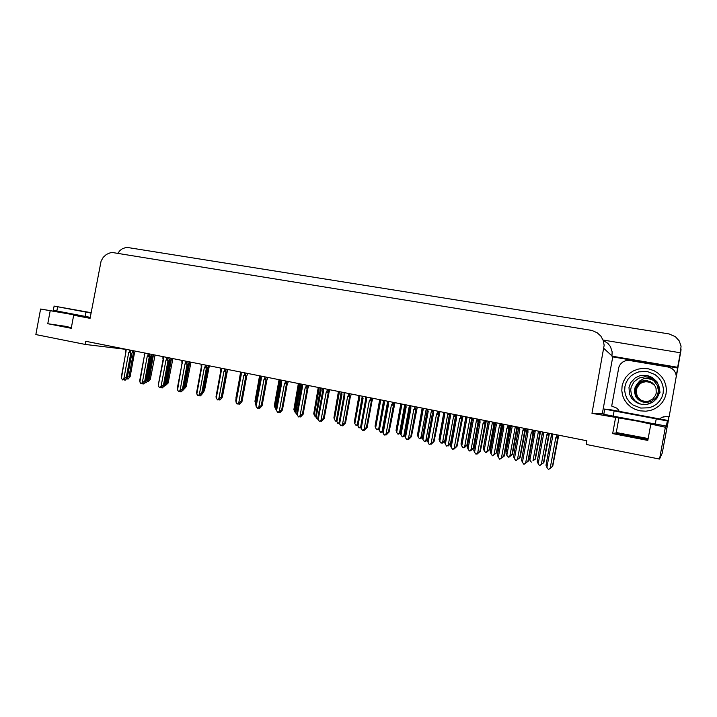 <?xml version="1.0" encoding="UTF-8"?>
<svg xmlns="http://www.w3.org/2000/svg" width="717" height="717" viewBox="0 0 717 717"><rect width="100%" height="100%" fill="white"/><g stroke="black" fill="none" stroke-linecap="round" stroke-linejoin="round"><path stroke-width="1.08" d="M90.199 317.667L40.627 308.982L35.85 334.543L85.206 344.402L125.905 349.385M85.206 344.402L85.78 341.337L586.909 440.812L586.237 444.459L659.559 459.104L665.403 427.26L637.628 421.139L591.964 413.359L604.153 345.2L603.221 340.378L600.81 336.094L597.171 332.742L591.973 330.465L112.766 252.599L110.149 252.841L106.412 254.427L103.266 257.286L101.052 261.105L90.073 318.339L73.699 315.238L90.136 318.007M618.941 417.796L616.235 432.53L648.186 438.553M648.025 439.467L615.267 432.96L612.685 433.606L615.589 417.832M681.096 349.134L676.337 376.568L681.096 349.134M603.831 414.094L602.316 413.808L612.784 356.932L611.933 356.161L612.121 351.787L610.418 346.607L607.882 343.362L603.221 340.387M117.749 253.316L120.151 250.296L122.437 248.674L125.842 247.562L128.46 247.598L669.14 333.979L675.387 336.685L679.205 340.88L681.042 346.15L680.325 353.615L680.352 352.782L603.087 340.028M73.699 315.238L71.27 328.269L47.734 323.699L68.007 326.692L65.749 326.531L71.368 327.723M667.419 425.333L664.641 440.256M148.222 379.49L149.315 378.979L153.474 354.772M155.087 355.094L150.283 379.418L148.365 381.623L147.496 381.569L147.989 380.7M153.671 355.614L153.035 355.515M135.414 351.187L134.527 352.639L130.109 376.667L128.173 378.997L127.25 378.935L128.173 378.083L127.232 378.047M132.385 352.343L133.487 352.513L133.407 350.792M133.03 351.133L133.254 351.599M127.393 377.142L129.051 376.3L133.487 352.513M133.201 350.747L131.883 353.069L127.303 377.877L125.376 380.091L124.426 380.028L125.376 379.15L124.426 379.087L122.526 379.902L121.424 378.164L126.317 349.385M129.669 350.048L129.32 351.922L130.109 351.438L130.575 351.993L130.897 350.29M129.32 351.922L128.719 352.594L130.808 352.943L130.575 351.993M128.719 352.594L123.853 378.675L126.264 377.321L130.808 352.943M125.941 351.966L125.968 351.249M121.406 376.308L121.424 378.164M635.647 414.928L652.38 417.957L635.647 414.928M614.093 410.975L613.143 416.129L666.389 426.077L667.482 425.28L668.352 420.547L665.6 420.592L604.189 409.066L610.678 409.757L660.474 419.051L660.671 418.11L663.521 416.792L669.14 416.765L676.328 376.031M668.352 420.547L660.474 419.051M613.143 416.129L603.275 414.157M611.664 406.091L612.336 406.189L611.664 406.091L618.896 367.122L620.33 364.299L622.661 362.085L625.618 360.741L628.872 360.409L668.154 367.032L671.856 368.484L674.177 370.537L675.719 373.163L676.337 376.12L669.095 416.765M660.572 419.078L660.751 418.11L662.383 417.222L666.98 416.416M612.031 406.136L616.835 408.188L618.825 410.303L618.646 411.226M166.541 382.968L167.169 382.699L171.462 358.858M172.922 358.634L168.128 383.012L165.681 385.316M191.009 362.228L186.178 386.759L184.35 388.919M185.103 386.517L189.575 363.268M209.337 365.867L204.506 390.442L203.628 391.814M227.316 371.325L222.808 394.843M153.438 354.763L152.56 356.232L148.105 380.404L146.116 382.761L145.219 382.708L145.685 381.82M150.848 355.999L151.547 356.107L151.35 355.067M145.91 380.61L147.084 380.055L151.547 356.107M171.704 358.392L170.843 359.871L166.362 384.151L163.835 386.544M164.677 384.169L165.358 383.873L169.857 359.755M190.22 362.067L189.378 363.555L184.834 388.085L182.943 390.281M183.704 387.807L188.329 363.922M208.997 365.795L208.163 367.301L203.628 391.832L202.705 393.248M151.654 354.413L150.355 356.752L145.775 381.605L143.758 383.953L142.835 383.9L143.794 383.021L142.871 382.959L140.98 383.783L139.869 382.027L144.789 353.051M148.186 353.723L147.836 355.605L148.625 355.121L149.091 355.686L149.414 353.965M147.836 355.605L147.227 356.286L149.306 356.627L149.091 355.686M147.227 356.286L142.333 382.546L144.735 381.184L149.306 356.627M144.413 355.704L144.144 354.225L144.753 355.793M144.171 354.27L144.44 354.933M139.806 380.153L139.869 382.027M170.368 358.124L169.087 360.49L164.453 385.54L162.4 387.87L161.504 387.825L162.472 386.938L161.576 386.884L161.504 387.825M166.962 357.451L166.613 359.351L167.411 358.858L167.868 359.423L168.19 357.693M166.613 359.351L165.994 360.033L168.074 360.373L167.868 359.423M165.994 360.033L161.065 386.481L163.467 385.101L168.074 360.373M158.475 384.061L163.118 359.432L162.822 357.98L163.494 359.531L163.521 356.77M162.876 357.971L163.171 358.661M158.358 384.886L163.494 359.531M189.342 361.897L188.087 364.281L183.427 389.439L181.302 391.849L180.433 391.805L181.419 390.917L180.55 390.873L178.694 391.715L177.538 389.931L182.521 360.543M186.008 361.234L185.658 363.143L186.456 362.65L186.904 363.214L187.227 361.476M185.658 363.143L185.031 363.833L187.101 364.173L186.904 363.214M185.031 363.833L180.075 390.469L182.468 389.08L187.101 364.173M177.395 388.014L182.091 363.214L181.795 361.78L182.494 363.322M182.073 360.454L182.163 362.443M177.305 388.82L177.538 389.931M208.584 365.715L207.356 368.117L202.66 393.445L200.482 395.883L199.64 395.838L200.635 394.95L199.792 394.906L197.946 395.766L196.781 393.974L201.764 367.167L201.782 364.361M205.331 365.07L204.972 366.987L205.779 366.495L206.218 367.059L206.55 365.312M204.972 366.987L204.345 367.687L206.406 368.018L206.218 367.059M204.345 367.687L199.353 394.511L201.737 393.104L206.406 368.018M201.334 367.05L201.083 365.553L201.764 367.167M201.092 365.562L201.432 366.288M196.601 392.029L196.781 393.974M663.126 393.23L661.97 397.057L659.918 400.633L656.933 403.832L653.214 406.288L649.046 407.83L640.693 408.098L632.994 404.98L629.651 402.112L627.061 398.571L625.385 394.592L624.713 390.559L624.964 386.499L626.12 382.618L628.137 379.078L631.077 375.896L634.733 373.432L638.865 371.854L647.191 371.505L654.935 374.543L658.331 377.393L660.984 380.942L662.696 384.948L663.395 389.017L663.126 393.23M654.021 384.527L650.355 381.659L645.076 380.512L641.715 381.103L638.73 382.663L636.391 385.029L634.948 387.978L636.669 384.635L638.847 382.555L641.706 381.094L647.46 380.691L652.192 382.779L655.248 386.346L656.1 388.515L656.252 393.113L655.544 395.309L652.739 398.984L648.562 401.144L646.214 401.502L641.321 400.642L637.413 397.89L635.119 393.794L634.742 391.491L635.594 386.947L638.426 383.228L642.674 381.05L648.034 380.978L645.246 380.709L640.846 381.722L637.288 384.357L635.163 388.166L634.859 392.477L636.4 396.564L639.546 399.71L641.563 400.74M654.146 384.688L651.412 382.34L648.034 380.978M654.379 384.975L651.565 382.43L648.025 380.969M638.48 398.822L636.104 395.775L635.02 392.118L636.087 386.588L638.462 383.577L643.723 381.068L647.684 381.068L651.654 382.582L654.424 385.038M641.473 400.704L637.834 398.204L636.49 396.474L635.038 392.423L635.423 388.175L637.556 384.446L641.088 381.865L645.434 380.879L650.731 382.062L654.451 385.074M641.177 400.579L637.745 397.971L635.665 394.278L635.271 390.12L636.633 386.167L639.528 383.075L643.481 381.336L649.88 381.811L654.504 385.154L652.201 383.021L648.025 381.274L643.472 381.327L639.519 383.057L636.624 386.158L635.262 390.102L635.647 394.26L637.718 397.953L641.15 400.561M648.007 381.444L651.412 382.636L654.567 385.235L649.503 381.803L643.642 381.516L639.698 383.245L635.943 388.247L635.88 394.431L637.969 398.096L641.401 400.678L637.987 398.096L635.898 394.431L635.952 388.255L639.716 383.254L643.651 381.525L648.007 381.444M640.236 399.978L637.386 397.137L635.845 393.49L635.862 389.573L637.413 385.952L640.29 383.183L644.054 381.668L648.204 381.632L651.296 382.681M653.805 384.455L654.63 385.325M654.746 385.486L652.094 383.21L648.311 381.794L644.224 381.838L640.469 383.344L636.651 387.825L635.862 391.652L637.583 397.236L641.634 400.776L638.202 398.213L636.113 394.565L635.701 390.442L637.028 386.508L639.896 383.425L643.812 381.695L648.195 381.614L651.941 383.039L654.621 385.316M641.607 400.758L638.282 398.159L636.293 394.529L636.427 388.453L638.578 384.939L642.011 382.537L646.178 381.632L650.722 382.519L654.684 385.405M641.769 400.821L637.709 397.2L636.096 392.136M640.057 383.64L636.947 387.772L636.176 393.221L637.691 397.2L641.724 400.803M640.066 410.886L635.28 409.452L630.942 407.041L627.258 403.77L624.426 399.817L622.571 395.372L621.773 390.648L622.087 385.889L623.494 381.327L625.914 377.187L629.239 373.665L633.299 370.94L637.906 369.156L642.826 368.395L648.311 368.798L654.047 370.716L658.107 373.252L661.513 376.559L664.112 380.494L665.779 384.859L666.425 389.465L666.03 394.09L664.614 398.518L662.23 402.533L659.004 405.947L655.078 408.609L650.651 410.402L645.918 411.226L640.066 410.886M657.686 383.129L652.461 378.522L648.777 377.142L644.825 376.748L638.874 378.146L634.052 381.758L631.202 386.938L630.682 389.851L631.56 395.685L634.841 400.704L639.949 404.038M658.036 385.423L659.64 389.591M645.739 404.576L642.943 404.11L645.417 404.603M657.955 385.289L659.506 388.748L659.963 392.513M634.948 387.978L634.339 391.697L635.737 396.662L638.336 399.754L641.966 401.825L645.945 402.551L651.144 401.529L655.463 398.401L657.014 396.196L658.457 390.998L657.417 385.567L654.021 380.969L651.601 379.275L648.751 378.11L643.794 378.701L639.734 380.897L637.072 384.151M647.854 378.083L651.448 379.194M646.752 378.128L652.873 380.073M91.104 312.845L73.17 309.601L91.077 312.953M91.059 313.042L53.927 306.078L91.131 312.675M90.261 317.326L53.192 310.318L54.116 306.123M240.374 373.503L236.072 398.231M260.083 377.725L255.422 403.295L260.083 377.725L259.429 375.807M259.984 376.533L259.832 375.995M259.554 376.685L255.01 401.108L255.342 402.864L260.038 377.554M278.886 380.521L274.333 405.562L274.683 406.897L279.549 380.709L278.77 379.643M279.549 380.709L279.209 379.84M298.496 384.411L293.907 409.506L298.389 383.541M298.46 383.55L298.595 384.464L299.195 384.617L298.846 383.738M293.925 409.604L294.302 410.993L299.195 384.617M318.375 388.363L313.759 413.485L318.285 387.485M318.473 388.408L319.128 388.578L318.769 387.7M313.786 413.7L314.198 415.143L319.128 388.578M338.541 392.369L333.907 417.688L338.46 391.491M338.523 391.509L338.648 392.423L339.338 392.593L338.98 391.706M333.934 417.85L334.382 419.355L339.338 392.593M359.002 396.438L354.332 421.847L358.93 395.56M358.975 395.569L359.118 396.492L359.844 396.671L359.477 395.775M354.368 422.062L354.852 423.622L359.844 396.671M379.75 400.561L375.054 426.077L379.696 399.683M383.478 401.368L378.872 428.183M379.732 399.683L379.867 400.615L380.646 400.812L380.27 399.907M375.099 426.337L375.618 427.95L380.646 400.812M400.803 404.747L396.08 430.406L400.767 403.859M405.697 405.759L404.576 405.562L399.512 432.934L400.597 432.145M405.275 404.755L404.576 405.562M400.911 404.791L401.753 405.006L401.368 404.092M396.125 430.675L396.689 432.351L401.753 405.006M422.17 408.995L417.464 435.076L422.143 408.107L422.295 409.04L423.164 409.264L422.797 408.233M427.171 411.002L422.34 437.8L427.171 411.002L427.153 410.025L426.032 409.837L420.933 437.406L422.492 436.286M426.812 409.031L426.032 409.837M417.464 435.076L418.074 436.805L423.164 409.264M443.85 413.306L439.055 439.261L443.841 412.409M444.755 441.045L442.416 443.079L442.658 442.264L441.125 443.223L444.854 440.426L449.478 415.376M449.478 414.435L447.802 414.166L442.676 441.941M448.591 413.351L447.802 414.166M443.832 412.49L444.208 413.422L444.898 413.584L444.504 412.66M439.109 439.539L439.772 441.331L444.898 413.584M471.741 418.845L469.904 418.558L464.741 446.539L466.901 445.015L471.75 417.948M465.844 417.679L461.022 443.796L465.853 416.783M472.136 419.956L467.242 447.085L472.153 418.943L467.35 444.97L464.347 447.659L464.679 446.852L463.164 447.829L464.741 446.539M470.711 417.742L469.904 418.558M465.951 417.715L466.955 417.966L466.561 417.034M461.076 444.074L461.793 445.929L466.955 417.966M494.156 423.308L492.346 423.021L487.139 451.217L489.29 449.667L494.192 422.403M494.811 422.528L489.693 449.613L486.61 452.31L487.04 451.522L485.543 452.508L487.139 451.217M488.178 422.116L483.321 448.43L488.205 421.22M493.153 422.196L492.346 423.021M488.277 422.152L489.344 422.421L488.94 421.479M483.375 448.672L484.145 450.59L489.344 422.421M516.921 427.825L515.12 427.547L509.877 455.958L512.019 454.399L516.966 426.929M517.513 427.036L512.377 454.318L509.213 457.034L509.733 456.254L508.263 457.258L509.877 455.958M510.854 426.624L505.96 453.135L510.889 425.719M515.935 426.723L515.12 427.547M510.871 426.104L512.081 426.938L511.66 425.997M506.014 453.341L506.838 455.322L512.081 426.938M227.11 371.693L222.378 396.358M240.545 374.857L235.768 400.534L236.09 402.219L241.145 375.027L240.536 374.848L240.562 372.634M240.437 374.265L235.992 399.862M260.361 377.034L259.948 376.335L260.477 377.868L260.549 376.031M255.422 403.295L255.754 404.603L260.576 378.612M279.917 381.677L275.247 407.39L279.782 380.377L280.239 380.996L280.428 379.974M279.8 380.306L280.015 381.731L280.589 381.883L280.239 380.996M275.247 407.39L275.606 408.753L280.589 381.883M300.038 385.692L295.341 411.002L295.745 412.965L300.764 385.898L300.038 385.692L299.93 384.375L300.405 385.002L300.602 383.98M300.764 385.898L300.405 385.002M320.463 389.752L315.749 415.77L320.374 388.417L320.866 389.071L321.064 388.04M320.374 388.435L320.571 389.806L321.234 389.976L320.866 389.071M315.749 415.77L316.179 417.24L321.234 389.976M341.175 393.875L336.452 420.045L341.104 392.575L341.633 393.203L341.821 392.163M341.104 392.611L341.292 393.929L342 394.108L341.633 393.203M336.452 420.045L336.909 421.578L342 394.108M362.202 398.06L357.451 424.392L362.139 396.806L362.694 397.388L362.892 396.34M362.139 396.851L362.327 398.123L363.071 398.311L362.694 397.388M357.451 424.392L357.944 425.979L363.071 398.311M383.532 402.309L378.755 428.793L383.505 401L384.079 401.645L384.276 400.588M387.476 402.99L388.094 403.474L388.471 401.421M383.649 402.362L384.464 402.569L384.079 401.645M378.755 428.793L379.302 430.451L384.464 402.569M387.323 403.142L382.152 431.042L382.77 430.585M405.186 406.62L400.382 433.265L405.168 405.383L405.777 405.956L405.974 404.899M409.972 405.688L409.075 407.471L409.801 407.597M405.302 406.673L406.172 406.889L405.777 405.956M400.382 433.265L400.973 434.977L406.172 406.889M409.075 407.471L403.868 435.586L405.132 434.672M422.34 437.8L422.976 439.584L428.21 411.28L427.287 411.047L427.162 409.792L427.807 410.339L428.004 409.264M432.055 410.07L431.15 411.872L432.638 411.639L433.122 412.445L433.507 410.357M428.21 411.28L427.807 410.339M431.858 411.146L432.727 410.626M427.502 439.906L425.755 441.367L426.409 440.489L425.934 440.525L424.339 441.502L422.976 439.584M431.15 411.872L425.916 440.193L427.673 438.947M449.478 415.439L444.621 442.407L449.496 414.247L450.177 414.784L450.375 413.709M454.488 414.525L453.574 416.335L455.447 416.631M449.478 414.596L449.747 415.537L450.581 415.735L450.177 414.784M455.456 416.532L455.627 414.749M444.621 442.407L445.311 444.253L450.581 415.735M454.291 415.609L455.134 415.071L455.456 415.654M450.635 443.715L448 446.028L448.268 445.203L446.7 446.198L445.311 444.253M453.574 416.335L448.295 444.881L450.527 443.321L455.465 416.434L456.164 417.034L456.55 414.937M477.262 419.042L476.33 420.87L478.203 421.166L478.391 419.266M472.243 419.992L473.292 420.261L473.086 418.217M479.18 419.544L473.686 447.991L470.585 450.769L471.338 449.891L469.402 450.957L467.986 448.994L473.292 420.261M467.242 447.085L467.986 448.994M472.153 418.97L472.369 418.495L472.879 419.302M477.056 420.135L477.907 419.597L478.23 420.18M476.33 420.87L471.024 449.631L473.238 448.062L478.203 421.166M495.142 424.536L490.213 451.835L495.187 423.415L495.94 423.89L496.146 422.797M500.385 423.639L499.615 425.504L501.308 425.764L501.515 423.864M495.241 424.572L496.361 424.858L495.94 423.89M502.241 424.007L496.702 452.786L492.454 455.788L491.02 453.816L496.361 424.858M490.213 451.835L491.02 453.816M500.179 424.733L501.04 424.195L501.344 424.778M499.444 425.468L494.094 454.461L496.307 452.866L501.308 425.764M518.508 429.187L513.542 456.666L518.579 428.031L519.359 428.542L519.565 427.44M523.876 428.3L522.926 430.146L524.763 430.433L524.996 428.524M518.525 428.649L519.789 429.519L519.359 428.542M525.624 428.641L520.076 457.67L515.873 460.699L514.403 458.71L519.789 429.519M513.542 456.666L514.403 458.71M523.67 429.402L524.53 428.856L524.826 429.447M522.926 430.146L517.531 459.364L519.726 457.751L524.763 430.433M228.114 369.587L226.904 372.015L222.18 397.469L219.931 399.969L219.115 399.934L220.128 399.037L217.484 399.88L216.292 398.06L221.311 371.074L221.329 368.242M224.932 368.959L224.564 370.895L225.38 370.393L225.81 370.967L226.142 369.201M224.564 370.895L223.928 371.594L225.98 371.926L225.81 370.967M223.928 371.594L218.9 398.616L221.284 397.191L225.98 371.926M220.755 370.913L216.014 396.842L220.845 370.949L220.576 369.488L221.311 371.074M220.854 368.153L220.97 370.178M216.014 396.842L216.292 398.06M247.912 373.521L246.738 375.968L241.988 401.565L239.666 404.119L238.878 404.092L239.899 403.187L236.968 403.976L236.09 402.219M244.811 372.903L244.452 374.857L245.268 374.355L245.689 374.928L246.021 373.145M244.452 374.857L243.798 375.556L245.85 375.887L245.689 374.928M243.798 375.556L238.743 402.775L241.118 401.341L245.85 375.887M241.145 375.027L241.163 372.177M235.794 400.946L240.652 374.892L240.41 373.387L240.804 374.131M268.015 377.509L266.858 379.992L262.055 405.786L259.679 408.323L258.927 408.305L259.966 407.399L259.213 407.381L257.412 408.278L256.184 406.431L261.275 379.042L261.284 376.174M264.985 376.909L264.618 378.872L265.442 378.37L265.864 378.943L266.195 377.151M264.618 378.872L263.964 379.58L265.998 379.911L265.864 378.943M263.964 379.58L258.873 406.996L261.239 405.544L265.998 379.911M260.916 378.137L260.504 377.402L260.719 378.899L255.852 405.105L260.621 378.845L261.275 379.042M260.63 378.836L260.531 377.599M255.852 405.105L256.184 406.431M288.395 381.561L287.266 384.061L282.444 409.999L279.997 412.598L279.272 412.589L280.32 411.675L279.603 411.666L277.82 412.571L276.574 410.707L281.691 383.12L281.7 380.225M285.456 380.969L285.088 382.95L285.913 382.439L286.325 383.021L286.666 381.211M285.088 382.95L284.425 383.667L286.45 383.989L286.325 383.021M284.425 383.667L279.298 411.28L281.656 409.819L286.45 383.989M281.001 382.905L276.206 409.326L280.992 382.905L281.691 383.12M280.885 381.489L281.333 382.206M276.206 409.326L276.574 410.707M309.09 385.665L307.987 388.193L303.139 414.283L300.611 416.927L299.921 416.927L300.979 416.003L298.532 416.927L297.259 415.053L302.422 387.252L302.422 384.339M306.231 385.101L305.863 387.09L306.697 386.58L307.1 387.153L307.432 385.334M305.863 387.09L305.191 387.807L307.208 388.13L307.1 387.153M305.191 387.807L300.029 415.636L302.377 414.148L307.208 388.13M301.785 387.09L296.865 413.61L301.669 387.028L302.422 387.252M301.678 387.028L301.588 385.594L302.054 386.329M296.865 413.61L297.259 415.053M330.089 389.833L329.013 392.387L324.156 418.594L321.53 421.327L320.875 421.336L321.951 420.404L319.19 421.273L318.258 419.454L323.457 391.446L323.448 388.515M327.319 389.286L326.952 391.294L327.786 390.774L328.18 391.357L328.52 389.519M326.952 391.294L326.271 392.011L328.278 392.333L328.18 391.357M326.271 392.011L321.064 420.045L323.412 418.549L328.278 392.333M322.659 391.213L317.828 417.948L322.659 391.213L323.457 391.446M322.569 389.851L323.08 390.523M317.828 417.948L318.258 419.454M351.402 394.063L350.362 396.644L345.477 423.003L342.762 425.79L342.143 425.808L343.237 424.876L342.609 424.885L340.889 425.835L339.571 423.926L344.805 395.712L344.796 392.755M348.722 393.534L348.354 395.56L349.188 395.031L349.573 395.614L349.923 393.767M348.354 395.56L347.664 396.277L349.654 396.6L349.573 395.614M347.664 396.277L342.43 424.527L344.76 423.012L349.654 396.6M343.954 395.461L339.105 422.358L343.954 395.461L344.805 395.712M343.882 394.153L344.42 394.771M339.105 422.358L339.571 423.926M373.037 398.356L372.024 400.964L367.095 427.565L364.317 430.317L363.734 430.343L364.836 429.411L364.254 429.429L362.551 430.397L361.216 428.47L366.477 400.032L366.468 397.057M370.456 397.845L370.08 399.889L370.922 399.36L371.298 399.943L371.648 398.078M370.08 399.889L369.38 400.615L371.361 400.928L371.298 399.943M369.38 400.615L364.111 429.08L366.432 427.547L371.361 400.928M365.571 399.772L360.696 426.839L365.571 399.772L366.477 400.032M365.518 398.518L366.091 399.091M360.696 426.839L361.216 428.47M395.004 402.721L389.071 432.118L386.203 434.923L385.656 434.95L386.777 434.009L384.169 434.941L383.183 433.077L388.489 404.424L388.094 403.474M392.522 402.228L392.145 404.28L392.988 403.752L393.355 404.334L393.705 402.461M392.145 404.28L391.428 405.015L393.409 405.329L393.355 404.334M391.428 405.015L386.122 433.695L388.444 432.145L393.409 405.329M387.485 402.972L382.627 431.383L387.53 404.155L388.489 404.424M387.53 404.155L387.494 403.062M382.152 431.042L380.619 432.333L382.627 431.383L383.183 433.077M417.312 407.148L411.37 436.778L408.421 439.593L409.048 438.687L408.538 438.723L406.88 439.718L405.49 437.755L410.832 408.887L410.814 405.858M414.928 406.673L414.543 408.744L415.403 408.206L415.752 408.798L416.102 406.906M414.543 408.744L413.826 409.479L415.788 409.792L415.752 408.798M413.826 409.479L408.475 438.383L410.787 436.814L415.788 409.792M409.819 408.6L404.881 435.999L409.819 408.6L410.832 408.887M409.783 407.498L410.429 407.928M404.881 435.999L405.49 437.755M439.96 411.639L434.018 441.511L430.98 444.334L431.661 443.429L429.169 444.406L428.148 442.514L433.534 413.413L433.122 412.445M437.684 411.191L437.298 413.279L438.159 412.732L438.499 413.324L438.858 411.424M437.298 413.279L436.563 414.023L438.508 414.327L438.499 413.324M436.563 414.023L431.177 443.151L433.48 441.564L438.508 414.327M432.45 413.117L427.484 440.686L432.45 413.117L433.534 413.413M427.484 440.686L428.148 442.514M462.967 416.21L457.016 446.315L453.897 449.156L454.632 448.25L452.597 449.335L451.163 447.336L456.577 418.011L456.164 417.034M460.789 415.779L460.404 417.877L461.264 417.33L461.605 417.93L461.954 416.003M460.404 417.877L459.66 418.629L461.596 418.934L461.605 417.93M459.66 418.629L454.237 447.991L456.523 446.386L461.596 418.934M455.438 417.706L450.446 445.445L455.438 417.706L456.577 418.011M450.446 445.445L451.163 447.336M486.332 420.843L480.381 451.199L477.172 454.04L477.576 453.225L475.998 454.264L474.537 452.248L479.996 422.689L479.96 419.579M484.262 420.44L483.876 422.555L484.746 422.008L485.068 422.6L485.427 420.664M483.876 422.555L483.124 423.308L485.042 423.613L485.068 422.6M483.124 423.308L477.665 452.902L479.933 451.28L485.042 423.613M478.786 422.367L473.758 450.276L478.786 422.367L479.996 422.689M478.804 421.596L478.992 420.861L479.565 421.695M473.758 450.276L474.537 452.248M510.065 425.557L504.114 456.164L499.767 459.265L498.279 457.231L503.782 427.431L503.737 424.303M508.12 425.172L507.726 427.305L508.595 426.749L508.909 427.35L509.267 425.396M507.726 427.305L506.964 428.067L508.864 428.363L508.909 427.35M506.964 428.067L501.461 457.894L503.719 456.254L508.864 428.363M502.617 427.135L497.446 455.187L502.509 427.099L503.782 427.431M502.509 427.099L502.671 425.638L503.343 426.436M497.446 455.187L498.279 457.231M540.026 432.423L538.243 432.145L532.964 460.771L535.097 459.194L540.089 431.517M540.555 431.607L535.402 459.104L532.964 460.771M539.067 431.311L538.243 432.145M533.959 431.204L535.151 431.526L534.73 430.576M533.672 432.252L528.94 457.912L529.881 460.126L535.151 431.526M542.24 433.91L537.23 461.56L542.33 432.763L543.145 433.274L543.352 432.163M547.725 433.032L546.766 434.896L548.595 435.183L548.846 433.256M542.267 433.48L543.585 434.26L543.145 433.274M549.374 433.355L543.818 462.617L539.65 465.692L538.162 463.675L543.585 434.26M537.23 461.56L538.162 463.675M547.519 434.143L548.388 433.597L548.675 434.188M546.766 434.896L541.344 464.338L543.522 462.716L548.595 435.183M534.174 430.343L528.223 461.21L523.921 464.347L522.406 462.286L527.945 432.252L527.9 429.098M532.346 429.976L531.951 432.136L532.83 431.571L533.134 432.172L533.502 430.209M531.951 432.136L531.18 432.898L533.072 433.193L533.134 432.172M531.18 432.898L525.642 462.967L527.882 461.3L533.072 433.193M526.61 431.903L521.501 460.18L526.61 431.903L527.945 432.252M526.637 431.347L526.878 430.397L527.506 431.249M521.501 460.18L522.406 462.286M558.677 435.21L552.726 466.328L548.469 469.51L546.928 467.43L552.502 437.155L552.457 433.973M556.975 434.869L556.571 437.038L557.459 436.474L557.754 437.074L558.113 435.094M556.571 437.038L555.792 437.809L557.665 438.096L557.754 437.074M555.792 437.809L550.208 468.12L552.44 466.435L557.665 438.096M551.104 436.787L545.951 465.252L551.104 436.787L552.502 437.155M551.131 436.339L551.391 435.282L552.054 436.142M545.951 465.252L546.928 467.43M659.273 392.441L656.718 398.455L653.142 401.914L646.913 404.415L641.679 404.424L636.615 402.667L631.596 398.267L629.401 393.848L629.006 387.377L630.682 382.717L635.226 377.841L639.869 375.726L646.725 375.421L652.165 377.438L656.88 381.838L658.932 386.158L659.273 392.441M648.777 377.142L647.621 375.6L652.156 377.402L656.942 381.749L659.434 387.655L659.219 393.525L656.808 398.562L652.443 402.461L647.317 404.37L641.832 404.442M668.97 416.729L668.271 420.529L668.97 416.729M664.856 439.315L667.384 425.36L662.275 453.162L659.559 459.104M621.558 433.265L621.325 434.511M667.115 425.548L666.577 425.943M612.784 356.932L677.69 367.964L676.292 375.574M668.746 416.676L668.047 420.494M611.933 356.161L677.682 367.319L677.69 367.964M677.682 367.319L680.352 352.782M665.403 427.26L667.034 426.023M40.627 308.982L90.252 317.389M591.964 413.359L602.316 413.808M47.734 323.699L50.145 310.784M612.685 433.606L647.836 440.444L650.776 424.491M680.935 350.335L676.337 376.792M668.997 416.738L668.298 420.538M150.31 379.051L149.315 378.979M130.1 376.38L129.051 376.3M126.846 378.666L127.16 378.182M127.339 378.029L127.25 378.935M124.516 379.096L124.426 380.028M123.924 379.553L124.355 379.983M124.193 379.974L124.346 379.159M127.348 377.402L126.264 377.321M123.853 378.675L122.526 379.902M168.136 382.761L167.169 382.699M186.196 386.517L185.255 386.454M204.506 390.317L203.888 390.29M148.105 380.127L147.084 380.055M166.362 383.936L165.358 383.873M184.861 387.789L183.893 387.736M203.628 391.697L202.974 391.67M142.925 382.968L142.835 383.9M142.342 383.452L142.764 383.855M142.602 383.846L142.746 383.075M145.793 381.256L144.735 381.184M142.333 382.546L140.98 383.783M161.011 387.395L161.424 387.78M161.262 387.772L161.406 387.046M161.576 386.884L160.608 387.772L159.38 387.655L158.565 385.952M164.489 385.163L163.467 385.101M161.065 386.481L159.703 387.718M180.523 390.899L180.433 391.805M179.958 391.41L180.361 391.76M180.2 391.751L180.325 391.079M183.462 389.134L182.468 389.08M180.075 390.469L178.694 391.715M199.711 394.977L199.64 395.838M199.165 395.47L199.559 395.793M199.398 395.793L199.514 395.157M202.696 393.158L201.737 393.104M199.353 394.511L197.946 395.766M275.543 408.591L274.683 406.897M294.302 410.993L295.512 412.768M316.063 416.927L315.426 416.935L315.928 416.505M314.198 415.143L315.426 416.935M336.524 420.386L335.628 421.157L336.739 421.13M334.382 419.355L335.628 421.157M357.729 425.405L357.254 425.414M357.523 424.715L356.116 425.441L357.433 424.321M354.852 423.622L356.116 425.441M378.773 428.865L376.909 429.788L378.397 428.533M377.967 429.331L378.818 429.044M378.917 429.384L377.976 429.743M375.618 427.95L376.909 429.788M400.409 433.355L397.998 434.206L399.512 432.934M396.689 432.351L397.998 434.206M422.304 437.316L420.807 438.562L421.426 437.693L420.96 437.728L419.4 438.679L420.933 437.406M418.074 436.805L419.4 438.679M439.772 441.331L441.125 443.223M467.35 444.952L466.901 445.015M461.793 445.929L463.164 447.829M484.145 450.59L485.543 452.508M506.838 455.322L508.263 457.258M276.502 410.5L275.606 408.753M297.125 414.668L295.745 412.965M317.981 418.611L317.084 419.006L316.179 417.24M318.115 419.051L317.434 419.087M339.15 422.609L337.832 423.362L336.909 421.578M339.266 423.03L338.191 423.433M360.669 426.651L358.885 427.78L357.944 425.979M360.75 427.054L359.244 427.852M360.965 427.798L360.409 427.816L360.848 427.44M360.4 427.35L360.409 427.816M380.619 432.333L379.302 430.451M382.744 431.84L381.713 432.279L382.645 431.491M403.868 435.586L402.318 436.886L400.973 434.977M404.863 435.918L402.318 436.886M425.916 440.193L424.339 441.502M448.295 444.881L446.7 446.198M471.024 449.631L469.402 450.957M473.686 447.991L473.238 448.062M494.094 454.461L492.454 455.788M517.531 459.364L515.873 460.699M219.178 399.127L219.115 399.934M218.649 399.593L219.035 399.889M218.873 399.889L218.981 399.306M222.216 397.236L221.284 397.191M218.9 398.616L217.484 399.88M238.931 403.33L238.878 404.092M238.42 403.779L238.797 404.047M238.627 404.038L238.725 403.51M242.014 401.377L241.118 401.341M238.743 402.775L237.309 404.047M258.971 407.588L258.927 408.305M258.676 408.251L258.765 407.776M262.099 405.571L261.239 405.544M258.873 406.996L257.412 408.278M279.307 411.917L279.272 412.589M282.48 409.837L281.656 409.819M279.298 411.28L277.82 412.571M299.939 416.308L299.921 416.927M303.166 414.157L302.377 414.148M300.029 415.636L298.532 416.927M320.884 420.762L320.875 421.336M324.165 418.549L323.412 418.549M321.064 420.045L319.558 421.345M342.143 425.289L342.143 425.808M345.477 423.003L344.76 423.012M342.43 424.527L340.889 425.835M363.716 429.877L363.734 430.343M367.104 427.52L366.432 427.547M364.111 429.08L362.551 430.397M389.071 432.118L388.444 432.145M386.122 433.695L384.545 435.022M411.37 436.778L410.787 436.814M408.475 438.383L406.88 439.718M434.018 441.511L433.48 441.564M431.177 443.151L429.564 444.495M457.016 446.315L456.523 446.386M454.237 447.991L452.597 449.335M480.381 451.199L479.933 451.28M477.665 452.902L475.998 454.264M501.461 457.894L499.767 459.265M529.881 460.126L531.324 462.08M541.344 464.338L539.65 465.692M525.642 462.967L523.921 464.347M550.208 468.12L548.469 469.51M77.651 315.901L77.732 315.444M603.902 348.471L611.986 355.874M655.275 424.097L656.234 418.862M666.389 426.077L667.348 420.879M85.189 316.385L85.995 312.101M57.593 306.786L56.804 311.026M472.225 418.594L472.324 418.065M235.965 397.648L240.446 373.593M301.866 384.231L301.651 385.567L301.893 384.231M322.641 389.752L322.892 388.408L322.623 389.752M343.963 393.992L344.214 392.638L343.945 394M365.598 398.311L365.849 396.931L365.589 398.311M387.565 402.694L387.825 401.296L387.565 402.694M409.864 407.157L410.133 405.723L409.882 407.139M432.512 411.683L432.79 410.214L432.539 411.657M455.519 416.29L455.797 414.784M478.884 420.978L479.171 419.427L478.929 420.906M502.617 425.746L502.913 424.132L502.671 425.638M526.726 430.585L527.031 428.927M551.23 435.515L551.543 433.794M651.368 424.339L651.448 423.881M121.254 377.196L125.959 352.02L125.726 350.622M125.681 350.559L125.914 349.304M603.795 414.301L604.736 409.183M144.404 355.695L139.681 381.014M144.135 354.225L144.377 352.97M162.858 357.953L163.091 356.681M201.316 367.05L196.521 392.799M201.083 365.553L201.325 364.272M255.019 401.583L259.509 375.825M278.994 380.566L278.85 379.66M278.976 380.557L274.333 405.562M318.491 388.417L318.348 387.503M400.928 404.8L400.785 403.868M465.969 417.724L465.853 416.971M488.295 422.161L488.187 421.506M240.482 374.516L235.884 399.252M240.482 373.073L240.464 372.042M299.939 384.339L295.35 411.549M383.667 402.362L383.487 401.17M405.32 406.673L405.15 405.571M449.586 414.014L449.667 413.566M472.27 420.001L472.144 419.221M472.261 418.531L472.351 418.074M495.268 424.581L495.16 423.899M240.419 373.387L240.67 372.078M260.522 377.384L260.764 376.075M280.921 381.453L281.163 380.118M301.803 387.09L301.57 385.638M455.555 416.245L455.815 414.784M502.644 427.144L502.527 426.436M533.914 431.356L528.985 458.082M526.798 430.451L527.076 428.936M551.31 435.344L551.597 433.803"/></g></svg>
